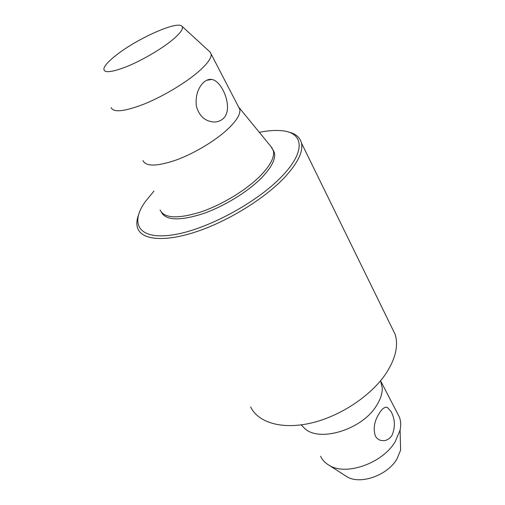 <?xml version="1.0" encoding="UTF-8"?>
<svg xmlns="http://www.w3.org/2000/svg" width="505" height="505" viewBox="0 0 505 505"><rect width="100%" height="100%" fill="white"/><g stroke="black" fill="none" stroke-linecap="round" stroke-linejoin="round"><path stroke-width="0.76" d="M391.918 435.512C388.844 439.798 385.094 441.414 380.669 440.354C378.39 439.697 376.623 438.264 375.366 436.061C372.93 428.455 374.382 420.633 379.722 412.617C382.5 408.368 385.05 406.645 387.379 407.453L391.154 411.651C395.169 419.409 395.428 427.363 391.918 435.512M203.805 82.208C206.4 79.973 209.038 79.058 211.721 79.455C222.459 80.8 233.941 109.124 223.191 118.624C220.565 121.004 217.32 122.128 213.464 121.989C204.771 121.131 199.058 115.822 196.344 106.075C195.334 95.956 197.821 88.003 203.805 82.208M400.37 440.751L400.623 450.1L396.943 459.007C387.404 475.609 359.812 485.097 346.765 476.606L345.388 475.723M397.239 412.926L399.436 417.162C400.869 421.069 401.09 425.387 400.086 430.121L395.207 441.686C382.519 463.432 345.704 476.196 328.995 465.225C325.106 462.94 322.291 459.929 320.549 456.211M380.65 380.65L382.26 387.947C382.373 393.685 380.366 399.72 376.231 406.058C361.1 430.759 316.458 443.119 303.518 427.186L301.182 424.888M391.539 327.006L395.144 334.367C398.615 345.691 395.554 358.758 385.959 373.555C371.074 395.819 340.149 416.373 310.954 423.083C281.721 429.831 258.036 422.477 250.644 406.948M288.046 131.919C295.551 133.566 300.027 137.272 301.479 143.022C303.303 151.538 297.906 162.768 285.274 176.706C265.781 197.777 229.302 220.578 197.392 231.378C165.425 242.223 142.309 240.178 137.814 228.639C136.382 224.959 136.533 220.622 138.275 215.622M259.324 132.342C267.353 130.726 274.436 130.145 280.578 130.599C302.981 131.849 306.705 150.036 282.977 175.178C258.39 201.912 206.507 229.952 172.729 234.888C138.711 240.096 129.495 223.734 145.276 201.659L153.93 191.117M271.065 146.69L273.338 150.679C274.72 156.752 270.743 164.775 261.413 174.749C247.576 189.224 222.617 204.613 200.832 211.974C177.804 219.063 164.226 218.406 160.085 209.998M273.117 149.916L274.379 152.712C275.774 158.81 271.816 166.852 262.518 176.838C248.832 191.206 224.22 206.444 202.574 213.842C179.685 220.988 165.968 220.483 161.423 212.334M238.518 106.852L239.787 109.288C240.658 113.89 236.883 120.297 228.456 128.504C216.146 140.264 194.741 153.23 176.39 159.959C157.011 166.562 145.857 166.751 142.934 160.514M209.96 51.939L211.153 54.079C211.627 57.993 207.334 63.914 198.288 71.849C185.095 83.237 162.78 96.524 144.083 104.08C124.381 111.611 113.404 112.779 111.144 107.59M171.586 40.627C160.23 49.78 141.147 60.808 126.225 66.811C110.557 72.77 103.14 73.244 103.973 68.238C105.097 65.019 109.206 60.644 116.302 55.114C137.152 38.55 177.419 20.535 181.926 26.228C183.877 28.545 180.43 33.343 171.586 40.627M211.721 79.455L206.652 80.282M346.765 476.606L328.995 465.225M181.926 26.228L210.175 52.129M211.153 54.079L239.787 109.288M239.124 107.641L272.245 148.135M273.338 150.679L274.379 152.712M301.479 143.022L395.144 334.367M382.26 387.947L380.581 380.732M381.155 381.906L399.436 417.162M400.623 450.1L400.086 430.121M387.379 407.453L386.199 407.226"/></g></svg>
